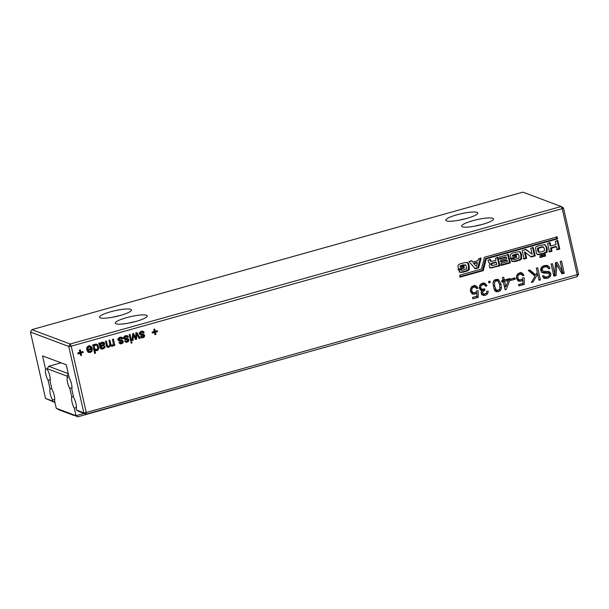 <?xml version="1.0" encoding="UTF-8"?>
<svg xmlns="http://www.w3.org/2000/svg" width="609" height="609" viewBox="0 0 609 609"><rect width="100%" height="100%" fill="white"/><g stroke="black" fill="none" stroke-linecap="round" stroke-linejoin="round"><path stroke-width="0.91" d="M84.095 413.427L76.003 415.688L74.275 408.076L76.452 407.467M569.088 278.937L353.646 339.274M73.461 396.55L71.763 397.03A6.653 1.736 -105.6 0 0 74.275 408.076M291.079 356.798L77.701 416.861L76.003 415.688L56.256 408.281L54.528 400.661A6.653 1.736 -105.6 0 0 52.016 389.615L50.06 381.013A6.653 1.736 -105.6 0 0 47.548 369.967L47.266 368.727L67.02 376.141L67.302 377.382A6.653 1.736 -105.6 0 0 69.814 388.428L71.763 397.03M291.802 356.592L352.916 339.479M71.991 387.819L69.814 388.428M69 376.902L67.302 377.382M68.322 373.911L67.02 376.141M61.083 362.827L48.69 366.298L47.266 368.727M77.701 416.861L72.052 414.211L74.001 415.475L59.134 409.895L56.256 408.281M48.69 366.298L68.261 373.637M577.126 276.684L577.286 274.994L562.214 208.651L563.477 207.913L578.55 274.256L577.126 276.684L86.128 414.189L78.82 411.448L76.528 410.055L76.254 408.814A6.653 1.736 -105.6 0 0 73.742 397.768L71.786 389.166A6.653 1.736 -105.6 0 0 69.274 378.12L66.244 364.761L42.539 355.869L45.576 369.229A6.653 1.736 -105.6 0 0 48.088 380.275L50.037 388.877A6.653 1.736 -105.6 0 0 52.549 399.923L52.831 401.156L45.523 398.415L54.939 402.488M45.523 398.415L30.45 332.072L68.764 346.452L83.836 412.795L86.128 414.189L86.288 412.499L578.55 274.256M563.477 207.913L561.186 206.512L70.187 344.016L68.764 346.452L71.215 346.156L86.288 412.499L83.836 412.795L76.528 410.055M561.186 206.512L522.872 192.139L31.874 329.644L70.187 344.016L71.215 346.156L562.214 208.651L561.186 206.512M54.924 402.435L52.831 401.156M54.726 399.314L52.549 399.923M47.274 368.749L45.576 369.229M51.735 388.397L50.037 388.877M50.265 379.666L48.088 380.275M30.45 332.072L31.874 329.644M546.852 265.349L548.823 266.354L549.95 268.386L548.602 268.767L547.78 267.412L546.387 266.818L544.499 266.963L543 267.671L542.063 269.863L542.627 270.845L543.875 271.302L548.618 271.454L550.064 272.284L550.802 273.723L550.711 275.618L549.539 277.27L547.514 278.29L544.355 278.313L542.391 276.037L543.738 275.656L544.926 276.981L547.148 276.92L549.135 275.77L549.493 274.248L548.77 273.266L543.357 272.984L541.637 272.116L540.769 270.487L540.868 268.47L542.056 266.689L544.141 265.585L547.56 265.539M544.416 266.072L547.057 266.986L544.416 266.072L542.528 266.224M540.708 270.122L543.875 271.302M548.77 273.266L546.661 272.467L541.386 272.238M542.193 272.543L542.733 272.802M531.337 282.454L535.022 276.143L528.239 270.411L529.83 269.962L535.714 274.941L537.252 272.314L536.308 268.15L537.656 267.777L540.411 279.912L539.064 280.285L537.663 274.096L533.065 281.967L531.337 282.454M525.224 252.164L526.625 258.323L524.105 259.023L522.195 250.596L526.123 249.5L532.167 254.296L530.789 248.251L533.309 247.543L535.204 255.917L531.337 256.998L524.433 251.867L525.833 258.026L523.321 258.726M545.177 254.212L545.588 255.993L543.441 256.595L543.03 254.813L545.177 254.212M539.993 255.666L542.094 255.08L542.497 256.861L540.404 257.447L539.993 255.666M546.783 247.048L545.991 246.752L544.652 244.491L546.783 247.048L547.293 249.317L546.996 251.928C546.798 252.545 545.398 253.184 542.809 253.846L537.953 254.745L536.453 253.557L535.532 247.779C535.699 246.942 536.932 246.234 539.224 245.655L545.07 244.605M519.142 258.003L518.952 255.696L518.221 254.181L517.262 253.801L512.443 255.224L512.428 256.145L513.22 256.442L516.31 255.582L516.691 257.249L511.088 258.825L510.532 256.389C509.961 254.615 510.875 253.466 513.258 252.925L516.82 251.936L519.972 251.852C520.642 251.966 521.19 253.169 521.631 255.468L521.631 258.916L520.063 260.096L515.313 261.489L512.375 261.565L511.233 259.472L513.745 258.764L514.544 259.579L519.142 258.003M518.221 254.181L513.235 255.521L513.22 256.442M513.22 258.916L514.544 259.579M521.548 274.316L519.774 274.256L517.947 275.603L517.787 277.871L518.807 279.668L520.931 279.836L522.202 279.067L522.781 277.841L524.204 277.811L524.28 284.426L518.898 285.933L518.586 284.548L522.887 283.337L522.918 279.896L520.931 281.305L518.145 280.909L516.462 278.343L516.729 275.215L519.454 272.87L522.271 273.091L523.991 275.291L522.644 275.664L521.365 274.233L517.795 273.517M521.86 272.901L521.426 272.771M516.828 278.93L519.188 279.874L516.546 278.671M518.815 281.244L518.145 280.909M461.363 269.642L462.14 270.35L466.738 268.775L465.816 264.953L463.167 264.831L460.039 265.996L460.023 266.917L460.815 267.214L463.906 266.346L464.286 268.021L458.684 269.589L458.128 267.161C457.557 265.387 458.463 264.23 460.853 263.697L464.408 262.7L467.567 262.624C468.23 262.73 468.785 263.941 469.227 266.24L469.227 269.68L467.659 270.868L462.909 272.253L459.97 272.33L458.828 270.236L461.363 269.642M460.815 269.68L462.14 270.35M465.816 264.953L460.83 266.293L460.815 267.214M478.613 267.861L475.37 268.767L468.953 261.604L471.777 260.812L472.904 262.106L477.989 260.682L478.377 258.962L481.148 258.186L478.613 267.861L477.821 267.564L474.578 268.47M484.452 257.264L481.506 269.056L459.879 275.116L460.32 277.057L483.257 270.64L486.302 258.81L557.562 238.857L557.121 236.909L484.452 257.264M490.382 267.952L489.179 265.821L490.062 263.103L488.89 262.852L487.961 260.241L490.481 259.541L491.257 261.444L495.992 260.294L495.505 258.132L498.017 257.424L499.92 265.798L490.557 268.029M507.434 261.626L507.13 260.271L501.055 261.977L500.667 260.249L506.734 258.543L506.429 257.196L499.882 259.031L499.433 257.028L508.439 254.509L510.342 262.882L501.435 265.372L500.994 263.431L507.434 261.626M555.339 241.316L557.852 240.616L559.762 249.035L557.25 249.743L556.573 246.774L551.343 248.236L552.013 251.213L549.501 251.913L547.59 243.486L550.102 242.785L550.825 245.967L556.063 244.506L555.339 241.316M495.779 291.384L496.716 291.734L495.277 290.957L494.226 289.366L492.963 283.056L493.792 280.711L495.81 279.493L498.741 279.797L501.047 284.472L501.413 288.072L500.575 290.417L498.565 291.627L496.221 291.604M498.17 279.508L497.553 279.348M502.364 277.658L503.704 277.278L504.336 280.056L509.718 278.549L510.03 279.934L506.125 289.511L505.12 289.793L503.308 281.815L501.961 282.195L501.649 280.81L502.996 280.429L502.364 277.658M484.513 284.738L482.739 284.624L480.981 285.857L480.707 287.768L481.765 289.191L484.726 288.864L484.871 290.303L483.021 291.269L482.572 292.838L483.432 293.888L485.03 293.941L486.431 292.998L486.857 291.224L488.273 291.193L487.588 293.835L485.411 295.312L483.523 295.411L482.016 294.649L481.247 293.279L481.338 291.795L482.298 290.478L480.425 289.907L479.359 288.133L479.877 285.126L482.473 283.231L485.274 283.467L487.017 285.644L485.754 286.367L484.513 284.738L482.275 283.87M484.848 283.269L484.399 283.139M479.793 288.445L482.039 289.305L479.367 288.148M481.194 292.998L481.704 293.233M482.503 295.03L482.983 295.258M488.578 281.518L489.925 281.137L490.237 282.53L488.898 282.903L488.578 281.518M475.5 287.212L473.726 287.151L471.899 288.499L471.739 290.767L472.759 292.564L474.883 292.731L476.154 291.962L476.733 290.737L478.156 290.706L478.232 297.321L472.85 298.829L472.538 297.443L476.847 296.233L476.87 292.792L474.883 294.2L472.097 293.804L470.414 291.239L470.688 288.11L473.406 285.766L476.223 285.986L477.943 288.186L476.596 288.559L475.317 287.128L471.747 286.413M472.767 294.139L472.097 293.804M475.812 285.796L475.378 285.667M470.78 291.825L473.14 292.769L470.498 291.566M510.86 280.444L510.548 279.051L514.917 277.833L515.229 279.219L510.86 280.444M90.36 347.107L88.944 346.97L87.582 348.645L86.6 348.66L87.178 346.978L88.747 345.996L90.977 346.27L92.271 348.439L92.073 351.104L90.284 352.535L88.168 352.192L86.798 349.642L91.259 348.386L90.36 347.107L88.099 346.239M90.49 346.019L89.957 345.889M88.731 352.497L88.168 352.192M96.732 344.199L97.92 345.09L98.719 348.493L98.079 349.916L96.823 350.708L94.928 350.221L95.59 353.113L94.646 353.38L92.72 344.884L93.657 344.618L93.893 345.653L95.331 344.154L96.77 344.214M100.059 347.465L102.754 348.013L103.766 347.442L104.063 346.354L105.06 346.331L104.87 347.541L102.845 349.018L100.767 348.873L98.833 343.171L99.777 342.905L100.18 343.567L102.183 342.235L103.827 342.311L104.657 343.453L104.253 345.113L100.957 346.963L101.581 348.043L99.61 347.297M121.26 338.254L120.148 338.239L119.029 339.525L122.797 340.576L123.208 342.205L122.356 343.415L120.384 343.887L118.999 342.684L119.882 342.182L121.282 342.821L122.287 341.748L118.557 340.758L118.161 338.817L119.943 337.257L121.731 337.279L122.805 338.52L121.914 339.03L119.212 337.485M122.097 341.436L118.344 340.5M118.085 339.175L119.463 339.967M122.044 340.142L121.435 340.066M120.399 342.791L119.433 342.441L120.399 342.791M112.223 346.392L110.328 345.699L108.752 347.366L107.268 347.221L105.426 341.329L106.362 341.063L107.587 345.981L108.722 346.338L109.689 345.592L109.795 344.039L108.95 340.34L109.894 340.073L110.83 344.214L111.333 345.227L112.239 345.356L113.373 344.032L112.482 339.35L113.419 339.084L114.857 345.394L113.913 345.661L113.723 344.831L112.223 346.392L110.214 345.661L111.203 345.067M106.377 345.524L108.059 346.338M109.886 344.679L112.239 345.356M152.349 333.085L152.128 332.118L154.244 331.524L153.75 329.34L154.694 329.073L155.188 331.258L157.305 330.672L157.525 331.639L155.409 332.232L155.904 334.417L154.96 334.684L154.465 332.499L152.349 333.085M142.673 332.255L141.554 332.24L140.435 333.534L144.204 334.577L144.622 336.206L143.77 337.416L141.798 337.888L140.405 336.693L141.288 336.183L142.689 336.823L143.694 335.757L139.963 334.76L139.575 332.818L141.349 331.266L143.145 331.281L144.211 332.529L143.328 333.032L140.618 331.486M139.491 333.176L140.877 333.968M143.45 334.151L142.849 334.067M141.813 336.8L140.846 336.442L141.813 336.8M143.511 335.445L139.758 334.501M126.908 336.67L125.789 336.655L124.678 337.949L128.446 338.992L128.857 340.621L128.004 341.832L126.033 342.304L124.639 341.109L125.53 340.598L126.132 341.253L125.081 340.857L126.931 341.238L127.936 340.172L124.206 339.175L123.81 337.234L125.583 335.681L127.38 335.696L128.453 336.944L127.563 337.447L124.86 335.902M127.692 338.566L127.083 338.482M127.745 339.86L123.992 338.916M123.726 337.592L125.111 338.383M129.184 334.668L130.128 334.41L131.559 340.72L130.623 340.979L129.184 334.668M135.815 337.98L135.853 332.803L136.812 332.537L140.146 338.315L139.179 338.581L136.675 333.968L136.637 339.297L135.64 339.578L133.394 335.026L133.112 340.279L132.145 340.553L132.655 333.702L133.577 333.443L135.815 337.98L134.604 337.523M131.118 343.164L130.897 342.197L131.833 341.931L132.054 342.905L131.118 343.164M554.883 274.377L555.438 262.791L557.174 262.304L562.617 272.215L560.173 261.467L561.521 261.094L564.277 273.228L561.978 273.867L556.748 264.489L556.154 275.504L553.855 276.143L551.099 264.009L552.439 263.636L554.883 274.377L553.322 273.791M83.182 352.459L81.058 353.053L81.56 355.237L80.616 355.504L80.122 353.319L78.005 353.913L77.785 352.938L79.901 352.345L79.406 350.16L80.342 349.901L80.837 352.086L82.961 351.492L83.182 352.459L81.606 351.865M136.142 321.362A16.374 2.961 167.2 0 1 115.474 323.448A16.374 2.961 167.2 0 1 130.623 316.642A16.374 2.961 167.2 0 1 147.226 316.231A16.374 2.961 167.2 0 1 136.142 321.362M482.442 224.378A16.374 2.961 167.2 0 1 461.767 226.464A16.374 2.961 167.2 0 1 476.923 219.666A16.374 2.961 167.2 0 1 493.526 219.255A16.374 2.961 167.2 0 1 482.442 224.378M120.346 315.432A16.374 2.961 167.2 0 1 99.67 317.517A16.374 2.961 167.2 0 1 114.827 310.712A16.374 2.961 167.2 0 1 131.43 310.301A16.374 2.961 167.2 0 1 120.346 315.432M466.639 218.448A16.374 2.961 167.2 0 1 445.971 220.534A16.374 2.961 167.2 0 1 461.12 213.736A16.374 2.961 167.2 0 1 477.722 213.325A16.374 2.961 167.2 0 1 466.639 218.448M128.712 323.09A13.307 2.406 167.2 0 1 135.137 321.636M112.909 317.167A13.307 2.406 167.2 0 1 119.341 315.706M475.005 226.114A13.307 2.406 167.2 0 1 481.437 224.652M459.209 220.184A13.307 2.406 167.2 0 1 465.634 218.722M542.52 275.999L542.954 276.235M546.905 276.981L543.182 277.765M547.872 271.34L548.892 273.334M540.647 270.099L541.896 270.563M549.95 268.386L548.016 267.663M546.494 265.303L547.971 267.648M533.065 281.967L531.878 281.518M537.663 274.096L536.468 273.654M534.93 274.651L534.375 275.595M540.411 279.912L538.851 279.325M536.986 272.779L537.252 273.943M535.714 274.941L533.735 274.202L529 270.198M526.625 258.323L525.833 258.026M535.204 255.917L534.42 255.62L530.546 256.701M532.517 247.246L534.42 255.62M532.167 254.296L525.331 249.203M544.393 253.915L544.796 255.704L542.649 256.305M545.588 255.993L544.796 255.704M542.497 256.861L539.612 257.15M541.302 254.783L541.706 256.564M546.996 251.928L546.204 251.631C546.007 252.248 544.613 252.887 542.025 253.55L537.161 254.448M545.991 246.752L546.509 249.02L546.204 251.631M513.044 258.848L513.752 259.282M520.063 260.096L519.271 259.799L514.521 261.192L511.59 261.269M519.18 251.555C519.85 251.669 520.398 252.872 520.84 255.171L520.84 258.619L519.271 259.799M516.691 257.249L515.899 256.96L510.296 258.528M515.519 255.285L515.899 256.96M513.235 255.521L512.443 255.224M520.116 279.988L517.863 280.711M522.918 279.896L521.768 279.47M524.28 284.426L522.301 283.687L518.624 284.715M522.248 278.998L522.256 279.653M523.991 275.291L521.913 274.575M520.299 272.352L522.012 274.545M467.659 270.868L466.867 270.571L462.117 271.964L459.178 272.033M466.776 262.327C467.446 262.433 467.994 263.644 468.435 265.943L468.435 269.384L466.867 270.571M464.286 268.021L463.495 267.724L457.892 269.292M463.114 266.049L463.495 267.724M460.83 266.293L460.039 265.996M460.64 269.62L461.348 270.053M480.356 257.889L477.821 267.564M472.904 262.106L470.985 260.515M459.529 276.76L482.465 270.343L485.51 258.513L556.771 238.561L556.329 236.612M483.257 270.64L482.465 270.343M486.302 258.81L485.51 258.513M557.562 238.857L556.771 238.561M499.92 265.798L499.129 265.501L491.539 267.625L489.598 267.656M497.226 257.127L499.129 265.501M489.689 259.244L490.466 261.147L491.257 261.444M490.062 263.103L488.837 262.806M507.13 260.271L506.338 259.982L500.263 261.68M510.342 262.882L509.55 262.586L500.651 265.075M507.647 254.212L509.55 262.586M506.429 257.196L505.637 256.899L499.098 258.734M550.825 245.967L550.034 245.671L549.31 242.489M552.013 251.213L551.221 250.916L548.709 251.616M551.343 248.236L550.551 247.939L551.221 250.916M556.573 246.774L555.789 246.478L550.551 247.939M559.762 249.035L558.971 248.746L556.459 249.446M557.06 240.319L558.971 248.746M497.873 290.318L494.744 290.995M497.043 279.31L498.375 281.465M503.308 281.815L501.747 281.229M506.125 289.511L504.952 289.069M510.03 279.934L508.051 279.196L507.685 280.094M505.097 286.451L504.625 287.615M504.336 280.056L502.775 279.47M484.65 294.025L481.544 294.665M484.871 290.303L482.891 289.557L481.049 290.523M482.534 284L480.767 283.885M487.017 285.644L484.855 285.004M483.302 282.728L485.038 284.905M482.298 290.478L480.219 289.739M490.237 282.53L488.677 281.944M476.2 291.894L476.208 292.548M476.253 296.4L472.576 297.611M478.232 297.321L476.253 296.583M477.943 288.186L475.865 287.471M474.251 285.248L475.964 287.44M474.068 292.883L471.815 293.607M476.87 292.792L475.72 292.366M515.229 279.219L513.25 278.473L510.586 279.226M87.125 350.792L90.071 351.56L91.205 350.754L91.479 349.36L87.955 350.35L88.967 351.538L87.81 351.888M89.005 345.531L90.299 347.693M87.582 348.645L86.63 348.295M95.59 353.113L94.494 352.702M94.928 350.221L93.839 349.81M96.108 349.178L93.809 349.969M95.712 344.077L96.412 345.166M93.893 345.653L92.796 345.242M102.472 342.167L102.67 343.613M100.18 343.567L98.993 343.126M102.152 347.678L100.371 348.394M100.957 346.963L99.853 346.551M103.591 345.668L102.312 345.189M120.384 342.677L119.204 343.118M122.881 342.936L121.899 342.562M120.818 339.83L121.237 341.459M121.107 338.201L119.295 337.515M122.805 338.52L120.506 337.965M120.475 337.142L120.826 337.782M120.818 341.253L118.846 340.515M120.125 340.697L119.714 340.538M113.723 344.831L113.183 344.625M114.857 345.394L113.761 344.983M108.752 347.366L106.75 346.628L107.61 346.171M110.328 345.699L109.749 345.486M154.465 332.499L152.889 331.905M155.904 334.417L154.808 334.006M155.409 332.232L153.833 331.639M153.491 331.738L153.582 332.164M157.525 331.639L155.95 331.045M154.785 331.113L154.191 331.281M155.188 331.258L154.092 330.847M142.232 335.262L140.253 334.516M141.532 334.699L141.121 334.547M141.79 336.678L140.61 337.127M144.295 336.937L143.305 336.564M142.232 333.839L142.643 335.468M142.521 332.202L140.702 331.517M144.211 332.529L141.912 331.974M141.889 331.151L142.24 331.783M126.756 336.617L124.944 335.932M128.453 336.944L126.154 336.389M126.124 335.559L126.474 336.198M126.466 339.677L124.495 338.931M125.766 339.114L125.355 338.954M126.033 341.093L124.853 341.542M128.529 341.352L127.54 340.979M126.466 338.254L126.878 339.875M131.559 340.72L130.463 340.309M135.267 336.785L134.003 336.313M133.112 340.279L132.191 339.936M133.356 336.29L132.488 335.962M133.394 335.026L132.579 334.722M136.637 339.297L135.236 338.771M136.69 335.27L135.837 334.95M136.675 333.968L135.845 333.656M140.146 338.315L138.73 337.782M132.054 342.905L130.965 342.494M556.154 275.504L553.581 274.925M554.213 274.134L554.182 274.758M556.748 264.489L555.385 263.979M564.277 273.228L562.297 272.482L561.346 272.748M562.206 272.063L562.297 272.482M562.617 272.215L560.638 271.477L555.811 262.685M80.441 351.933L79.84 352.101M81.058 353.053L79.482 352.459M80.837 352.086L79.749 351.675M80.122 353.319L78.546 352.725M81.56 355.237L80.464 354.826M79.14 352.558L79.239 352.984M538.638 247.718L537.503 248.381L537.671 250.573L538.394 252.035L539.186 252.332L544.37 250.878L544.423 248.914L543.563 247.087L542.771 246.79L538.622 247.665L539.429 248.015L538.295 248.678L539.186 252.332M473.414 263.339L476.55 266.369L477.448 262.73L476.657 262.433L473.414 263.339L476.55 266.369M495.566 262.076L491.638 263.179L490.725 264.527L491.988 265.593L496.822 264.428L496.358 262.372L495.566 262.076M496.137 280.483L494.15 280.14M493.975 288.826L496.86 290.211L498.269 290.234L499.867 288.917L499.707 284.852L498.109 281.221L495.574 280.186M508.446 280.384L504.655 281.442L505.851 286.732L508.446 280.384L506.467 279.638L502.676 280.703L502.897 281.662M93.641 348.934L96.603 349.733L97.63 348.85L97.699 346.97L96.808 345.379L94.441 344.428M99.214 343.073L98.643 343.933M543.563 247.087L539.414 247.962L538.622 247.665M477.448 262.73L474.205 263.636M496.358 262.372L492.43 263.469L491.509 264.824L491.988 265.593M498.109 281.221L496.122 280.878L494.523 282.233L494.668 286.268L496.206 289.823L494.234 289.085M504.655 281.442L502.676 280.703M505.851 286.732L504.29 286.146M91.479 349.36L89.904 348.767M87.955 350.35L86.859 349.939M96.808 345.379L95.506 345.136L94.479 346.003L94.38 347.808L95.278 349.49L93.619 348.866M100.66 345.653L103.324 344.686L103.728 343.773L103.256 343.232L101.185 343.811L100.66 345.653L99.549 345.234M100.729 345.996L99.632 345.585M103.256 343.232L101.254 342.479M546.159 273.038L544.18 272.299M545.162 278.503L543.67 277.948M547.514 278.29L545.542 277.544M549.539 277.27L547.91 276.653M550.711 275.618L549.455 275.146M550.802 273.723L548.831 272.984M550.064 272.284L548.085 271.545M542.063 269.863L540.693 269.353M542.155 268.698L540.944 268.242M543 267.671L541.607 267.145M544.499 266.963L542.627 266.262M548.823 266.354L546.844 265.608M542.809 253.846L542.025 253.55M547.293 249.317L546.509 249.02M515.313 261.489L514.521 261.192M521.631 258.916L520.84 258.619M521.631 255.468L520.84 255.171M516.363 254.356L515.572 254.06M520.931 281.305L518.959 280.566M517.787 277.871L516.325 277.323M517.947 275.603L516.759 275.154M519.774 274.256L517.977 273.586M462.909 272.253L462.117 271.964M469.227 269.68L468.435 269.384M469.227 266.24L468.435 265.943M463.959 265.128L463.167 264.831M492.331 267.922L491.539 267.625M490.61 260.134L489.826 259.837M498.565 291.627L496.586 290.889M500.575 290.417L499.076 289.854M501.413 288.072L500.073 287.57M501.047 284.472L499.464 283.878M485.411 295.312L483.432 294.573M487.588 293.835L486.172 293.302M482.572 292.838L481.201 292.328M483.021 291.269L481.909 290.851M484.627 290.356L482.648 289.61M480.707 287.768L479.253 287.22M480.981 285.857L479.725 285.385M482.739 284.624L480.95 283.954M471.739 290.767L470.277 290.219M471.899 288.499L470.711 288.049M473.726 287.151L471.937 286.481M474.883 294.2L472.911 293.462M90.284 352.535L88.313 351.796M92.073 351.104L91.19 350.776M92.271 348.439L91.122 348.005M88.016 347.541L87.041 347.168M88.944 346.97L87.673 346.498M96.823 350.708L94.844 349.962M98.079 349.916L97.052 349.528M98.719 348.493L97.813 348.15M98.635 346.704L97.478 346.27M97.92 345.09L95.948 344.351M104.657 343.453L102.677 342.715M102.845 349.018L100.866 348.279M104.131 348.417L102.913 347.96M104.87 347.541L103.918 347.183M101.01 347.229L99.914 346.818M102.708 346.079L101.421 345.6M104.253 345.113L103.256 344.732M104.641 344.351L103.743 344.016M121.579 343.773L119.6 343.027M122.356 343.415L120.947 342.882M123.208 342.205L122.302 341.862M123.201 341.367L121.221 340.629M119.334 339.913L118.062 339.434M119.212 338.787L118.313 338.452M120.148 338.239L118.907 337.767M113.183 345.805L112.071 345.394M110.83 344.214L109.742 343.803M107.983 346.308L106.423 345.722M107.275 345.075L106.179 344.671M142.986 337.774L141.014 337.036M143.77 337.416L142.354 336.891M144.622 336.206L143.709 335.863M144.607 335.376L142.635 334.63M140.74 333.915L139.469 333.443M140.618 332.796L139.727 332.461M141.554 332.24L140.314 331.776M124.974 338.33L123.711 337.858M124.853 337.203L123.962 336.868M125.789 336.655L124.548 336.191M127.22 342.189L125.248 341.451M128.004 341.832L126.596 341.306M128.857 340.621L127.951 340.279M128.849 339.784L126.87 339.046M556.649 266.544L555.286 266.034M538.295 248.678L537.503 248.381M538.463 250.87L537.671 250.573M542.292 247.155L541.508 246.858M492.43 263.469L491.638 263.179M491.509 264.824L490.725 264.527M496.122 280.878L494.325 280.201M494.523 282.233L493.221 281.746M494.668 286.268L493.13 285.69M95.506 345.136L94.387 344.717M94.479 346.003L92.834 345.387M94.38 347.808L93.291 347.396M100.622 344.671L99.275 344.169M101.185 343.811L100.264 343.461M102.236 343.248L100.987 342.783M103.203 343.21L101.398 342.532M541.165 270.396L543.137 271.142M513.357 259.259L514.148 259.556M460.952 270.023L461.744 270.32M117.423 339.198L119.394 339.944M119.935 340.591L121.914 341.337M109.582 344.618L111.561 345.356M106.042 345.585L108.021 346.323M141.349 334.6L143.321 335.338M138.829 333.207L140.808 333.945M123.064 337.614L125.043 338.36M125.583 339.015L127.563 339.753M86.996 350.799L88.967 351.538"/></g></svg>
